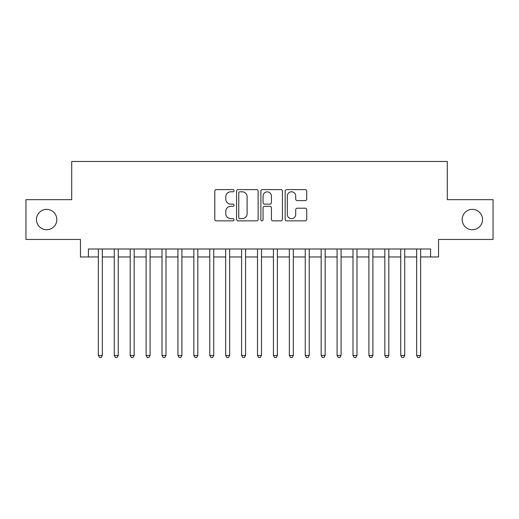 <?xml version="1.0" encoding="UTF-8"?>
<svg xmlns="http://www.w3.org/2000/svg" width="519" height="519" viewBox="0 0 519 519"><rect width="100%" height="100%" fill="white"/><g stroke="black" fill="none" stroke-linecap="round" stroke-linejoin="round"><path stroke-width="0.78" d="M234.037 190.7A1.096 1.096 0 0 0 232.947 189.61L216.345 189.61A1.563 1.563 0 0 0 214.782 191.174L214.782 219.29A1.563 1.563 0 0 0 216.345 220.854L232.947 220.854A1.096 1.096 0 0 0 234.037 219.758A1.096 1.096 0 0 0 232.947 218.668L230.793 218.668A5.002 5.002 0 0 1 225.797 213.666L225.797 211.324A5.002 5.002 0 0 1 230.793 206.322L232.947 206.322A1.096 1.096 0 0 0 234.037 205.232A1.096 1.096 0 0 0 232.947 204.136L230.793 204.136A5.002 5.002 0 0 1 225.797 199.14L225.797 196.792A5.002 5.002 0 0 1 230.793 191.796L232.947 191.796A1.096 1.096 0 0 0 234.037 190.7M462.176 219.556A10.185 10.185 0 0 0 472.361 229.742A10.185 10.185 0 0 0 482.547 219.556A10.185 10.185 0 0 0 472.361 209.371A10.185 10.185 0 0 0 462.176 219.556M36.453 219.556A10.185 10.185 0 0 0 46.639 229.742A10.185 10.185 0 0 0 56.824 219.556A10.185 10.185 0 0 0 46.639 209.371A10.185 10.185 0 0 0 36.453 219.556M305.153 200.619A1.563 1.563 0 0 0 306.716 199.062L306.716 191.174A1.563 1.563 0 0 0 305.153 189.61L286.722 189.61A1.563 1.563 0 0 0 285.158 191.174L285.158 219.29A1.563 1.563 0 0 0 286.722 220.854L305.153 220.854A1.563 1.563 0 0 0 306.716 219.29L306.716 209.76A1.563 1.563 0 0 0 305.153 208.197L297.264 208.197A1.563 1.563 0 0 0 295.7 209.76L295.7 214.483A4.178 4.178 0 0 1 291.522 218.668A4.178 4.178 0 0 1 287.344 214.483L287.344 195.974A4.178 4.178 0 0 1 291.522 191.796A4.178 4.178 0 0 1 295.7 195.974L295.7 199.062A1.563 1.563 0 0 0 297.264 200.619L305.153 200.619M88.418 256.95L88.418 248.997L430.582 248.997L430.582 256.95L438.542 256.95L438.542 239.447L493.05 239.447L493.05 199.659L447.294 199.659L447.294 161.467L71.706 161.467L71.706 199.659L25.95 199.659L25.95 239.447L80.458 239.447L80.458 256.95L98.363 256.95M258.131 191.174A1.563 1.563 0 0 0 256.574 189.61L238.137 189.61A1.563 1.563 0 0 0 236.573 191.174L236.573 219.29A1.563 1.563 0 0 0 238.137 220.854L256.574 220.854A1.563 1.563 0 0 0 258.131 219.29L258.131 191.174M262.426 189.61L280.863 189.61A1.563 1.563 0 0 1 282.427 191.174L282.427 219.29A1.563 1.563 0 0 1 280.863 220.854L272.975 220.854A1.563 1.563 0 0 1 271.411 219.29L271.411 207.885A1.563 1.563 0 0 0 269.848 206.322L264.619 206.322A1.563 1.563 0 0 0 263.055 207.885L263.055 219.758A1.096 1.096 0 0 1 261.959 220.854A1.096 1.096 0 0 1 260.869 219.758L260.869 191.174A1.563 1.563 0 0 1 262.426 189.61M102.34 256.95L114.277 256.95M118.254 256.95L130.191 256.95M134.168 256.95L146.105 256.95M150.088 256.95L162.019 256.95M166.002 256.95L177.939 256.95M181.916 256.95L193.853 256.95M197.83 256.95L209.767 256.95M213.744 256.95L225.681 256.95M229.658 256.95L241.595 256.95M245.571 256.95L257.508 256.95M261.492 256.95L273.429 256.95M277.406 256.95L289.343 256.95M293.319 256.95L305.256 256.95M309.233 256.95L321.17 256.95M325.147 256.95L337.084 256.95M341.061 256.95L352.998 256.95M356.981 256.95L368.912 256.95M372.895 256.95L384.832 256.95M388.809 256.95L400.746 256.95M404.723 256.95L416.66 256.95M420.637 256.95L430.582 256.95M239.856 191.796A1.096 1.096 0 0 0 238.759 192.886L238.759 217.571A1.096 1.096 0 0 0 239.856 218.668L242.12 218.668A5.002 5.002 0 0 0 247.122 213.666L247.122 196.792A5.002 5.002 0 0 0 242.12 191.796L239.856 191.796M271.411 196.052A4.178 4.178 0 0 0 267.233 191.874A4.178 4.178 0 0 0 263.055 196.052L263.055 202.572A1.563 1.563 0 0 0 264.619 204.136L269.848 204.136A1.563 1.563 0 0 0 271.411 202.572L271.411 196.052M102.34 248.997L102.34 355.47L98.363 355.47L98.363 248.997M102.34 355.47L101.147 357.533L99.557 357.533L98.363 355.47M118.254 248.997L118.254 355.47L114.277 355.47L114.277 248.997M118.254 355.47L117.06 357.533L115.471 357.533L114.277 355.47M134.168 248.997L134.168 355.47L130.191 355.47L130.191 248.997M134.168 355.47L132.974 357.533L131.385 357.533L130.191 355.47M150.088 248.997L150.088 355.47L146.105 355.47L146.105 248.997M150.088 355.47L148.895 357.533L147.299 357.533L146.105 355.47M166.002 248.997L166.002 355.47L162.019 355.47L162.019 248.997M166.002 355.47L164.808 357.533L163.213 357.533L162.019 355.47M181.916 248.997L181.916 355.47L177.939 355.47L177.939 248.997M181.916 355.47L180.722 357.533L179.133 357.533L177.939 355.47M197.83 248.997L197.83 355.47L193.853 355.47L193.853 248.997M197.83 355.47L196.636 357.533L195.047 357.533L193.853 355.47M213.744 248.997L213.744 355.47L209.767 355.47L209.767 248.997M213.744 355.47L212.55 357.533L210.961 357.533L209.767 355.47M229.658 248.997L229.658 355.47L225.681 355.47L225.681 248.997M229.658 355.47L228.464 357.533L226.874 357.533L225.681 355.47M245.571 248.997L245.571 355.47L241.595 355.47L241.595 248.997M245.571 355.47L244.384 357.533L242.788 357.533L241.595 355.47M261.492 248.997L261.492 355.47L257.508 355.47L257.508 248.997M261.492 355.47L260.298 357.533L258.702 357.533L257.508 355.47M277.406 248.997L277.406 355.47L273.429 355.47L273.429 248.997M277.406 355.47L276.212 357.533L274.616 357.533L273.429 355.47M293.319 248.997L293.319 355.47L289.343 355.47L289.343 248.997M293.319 355.47L292.126 357.533L290.536 357.533L289.343 355.47M309.233 248.997L309.233 355.47L305.256 355.47L305.256 248.997M309.233 355.47L308.039 357.533L306.45 357.533L305.256 355.47M325.147 248.997L325.147 355.47L321.17 355.47L321.17 248.997M325.147 355.47L323.953 357.533L322.364 357.533L321.17 355.47M341.061 248.997L341.061 355.47L337.084 355.47L337.084 248.997M341.061 355.47L339.867 357.533L338.278 357.533L337.084 355.47M356.981 248.997L356.981 355.47L352.998 355.47L352.998 248.997M356.981 355.47L355.787 357.533L354.192 357.533L352.998 355.47M372.895 248.997L372.895 355.47L368.912 355.47L368.912 248.997M372.895 355.47L371.701 357.533L370.105 357.533L368.912 355.47M388.809 248.997L388.809 355.47L384.832 355.47L384.832 248.997M388.809 355.47L387.615 357.533L386.026 357.533L384.832 355.47M404.723 248.997L404.723 355.47L400.746 355.47L400.746 248.997M404.723 355.47L403.529 357.533L401.94 357.533L400.746 355.47M420.637 248.997L420.637 355.47L416.66 355.47L416.66 248.997M420.637 355.47L419.443 357.533L417.853 357.533L416.66 355.47"/></g></svg>
